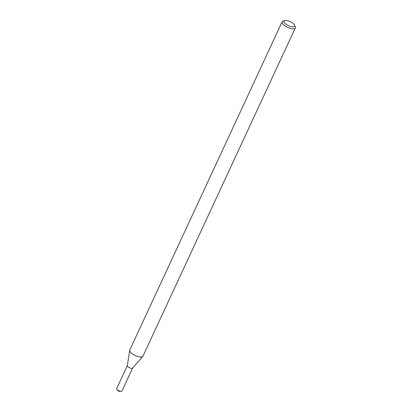 <?xml version="1.0" encoding="UTF-8"?>
<svg xmlns="http://www.w3.org/2000/svg" width="412" height="412" viewBox="0 0 412 412"><rect width="100%" height="100%" fill="white"/><g stroke="black" fill="none" stroke-linecap="round" stroke-linejoin="round"><path stroke-width="0.62" d="M294.498 25.091L295.229 26.682A7.282 2.714 -155.1 0 1 295.327 27.928L142.979 356.138A7.282 2.714 -155.1 0 1 142.82 356.385L132.582 368.117A2.915 1.087 -155.1 0 1 129.548 367.777A2.915 1.087 -155.1 0 1 127.334 365.676L129.687 350.288A7.282 2.714 -155.1 0 1 129.77 350.004L282.122 21.8A7.282 2.714 -155.1 0 1 283.137 21.069L284.826 20.6A5.825 2.173 -155.1 0 1 289.667 21.429A5.825 2.173 -155.1 0 1 294.132 24.493A5.825 2.173 -155.1 0 1 294.498 25.091A5.825 2.173 -155.1 0 1 288.379 25.611A5.825 2.173 -155.1 0 1 284.826 20.6M142.82 356.385A7.282 2.714 -155.1 0 1 135.234 355.535A7.282 2.714 -155.1 0 1 129.687 350.288M295.327 27.928A7.282 2.714 -155.1 0 1 287.581 27.326A7.282 2.714 -155.1 0 1 282.122 21.8M132.623 368.071L121.957 391.055A2.915 1.087 -155.1 0 1 120.968 391.4A2.915 1.087 -155.1 0 1 117.044 389.577A2.915 1.087 -155.1 0 1 116.673 388.604L127.339 365.619M132.649 368.019A2.915 1.087 -155.1 0 1 129.548 367.777A2.915 1.087 -155.1 0 1 127.365 365.562M117.044 389.577L118.63 391.302L120.968 391.4"/></g></svg>
